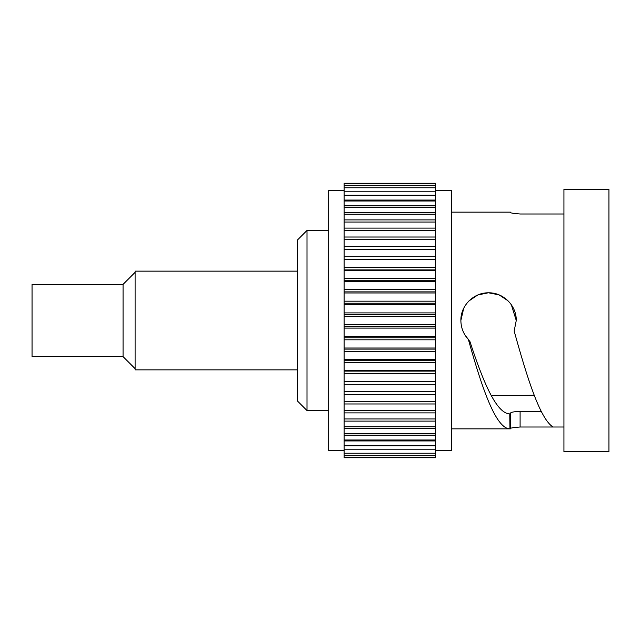 <?xml version="1.0" encoding="UTF-8"?>
<svg xmlns="http://www.w3.org/2000/svg" width="641" height="641" viewBox="0 0 641 641"><rect width="100%" height="100%" fill="white"/><g stroke="black" fill="none" stroke-linecap="round" stroke-linejoin="round"><path stroke-width="0.96" d="M307.015 410.552L297.384 400.921L297.384 240.079L307.015 230.448L307.015 410.552L328.689 410.552M464.909 334.898L468.379 339.45C463.491 334.137 460.991 327.815 460.871 320.5C460.542 305.629 473.707 292.488 488.546 292.809C503.433 292.488 516.574 305.629 516.253 320.5L514.162 331.044C527.182 377.982 540.059 419.046 553.047 427.002L563.928 427.002M460.871 320.5L463.699 308.313M468.956 300.941L477.753 295.004L488.21 292.817M488.546 292.809L499.067 294.876L507.96 300.741M511.334 304.747L516.253 320.5M534.201 395.249L491.262 395.625M541.244 411.362L520.099 411.362L520.099 427.002L553.047 427.002M510.476 212.243L510.476 212.243C509.603 212.844 512.816 213.437 520.099 213.998L563.928 213.998M435.592 190.481L451.48 190.481L451.48 450.519L435.592 450.519M520.099 427.002C512.816 427.563 509.603 428.156 510.476 428.757L509.948 428.829L509.771 413.894L510.468 413.894L510.468 413.116C511.021 412.187 514.234 411.602 520.099 411.362M469.669 340.74C483.042 381.764 496.35 413.573 509.771 413.894L510.468 413.894L510.476 428.829L509.948 428.829C496.022 428.837 482.256 389.167 468.379 339.45M510.476 212.171L509.948 212.171M563.928 320.5L563.928 451.721L608.95 451.721L608.95 189.279L563.928 189.279L563.928 320.5M344.097 190.481L328.689 190.481L328.689 450.519L344.097 450.519M344.097 457.241L344.097 457.746L435.592 457.746L435.592 457.241L344.097 457.241L344.097 391.531L435.592 391.531L435.592 457.241M435.592 183.759L344.097 183.759L344.097 183.254L435.592 183.254L435.592 391.531L344.097 391.531L344.097 381.539L435.592 381.539M344.097 183.759L344.097 381.539M344.097 371.091L435.592 371.091M344.097 360.25L435.592 360.25M344.097 349.113L435.592 349.113M344.097 337.759L435.592 337.759M344.097 326.269L435.592 326.269M344.097 314.731L435.592 314.731M344.097 303.241L435.592 303.241M344.097 291.887L435.592 291.887M344.097 280.75L435.592 280.75M344.097 269.909L435.592 269.909M344.097 259.461L435.592 259.461M435.592 249.469L344.097 249.469M510.468 413.894L510.468 413.116L510.468 413.894M123.064 284.38L32.05 284.38L32.05 356.62L123.064 356.62L123.064 284.38L135.099 272.345M297.384 369.857L135.099 369.857L135.099 271.143L297.384 271.143M435.592 445.775L344.097 445.775M435.592 440.936L344.097 440.936M435.592 435.183L344.097 435.183M435.592 428.557L344.097 428.557M435.592 421.105L344.097 421.105M435.592 412.892L344.097 412.892M435.592 403.974L344.097 403.974M435.592 394.423L344.097 394.423M435.592 384.304L344.097 384.304M435.592 381.267L344.097 381.267M435.592 373.703L344.097 373.703M435.592 370.538L344.097 370.538M435.592 362.694L344.097 362.694M435.592 359.425L344.097 359.425M435.592 351.372L344.097 351.372M435.592 348.023L344.097 348.023M435.592 339.81L344.097 339.81M435.592 336.405L344.097 336.405M435.592 328.096L344.097 328.096M435.592 324.666L344.097 324.666M435.592 316.334L344.097 316.334M435.592 312.904L344.097 312.904M435.592 304.595L344.097 304.595M435.592 301.19L344.097 301.19M435.592 292.977L344.097 292.977M435.592 289.628L344.097 289.628M435.592 281.575L344.097 281.575M435.592 278.306L344.097 278.306M435.592 270.462L344.097 270.462M435.592 267.297L344.097 267.297M435.592 259.733L344.097 259.733M435.592 256.696L344.097 256.696M435.592 246.577L344.097 246.577M435.592 237.026L344.097 237.026M435.592 228.108L344.097 228.108M435.592 219.895L344.097 219.895M435.592 212.443L344.097 212.443M435.592 205.817L344.097 205.817M435.592 200.064L344.097 200.064M435.592 195.225L344.097 195.225M451.48 428.853L510.34 428.853M451.48 212.147L510.34 212.147M435.592 455.727L344.097 455.727M435.592 453.227L344.097 453.227M435.592 449.758L344.097 449.758M435.592 445.335L344.097 445.335M435.592 439.998L344.097 439.998M435.592 433.797L344.097 433.797M435.592 426.762L344.097 426.762M435.592 418.958L344.097 418.958M435.592 410.44L344.097 410.44M435.592 401.274L344.097 401.274M435.592 239.726L344.097 239.726M435.592 230.56L344.097 230.56M435.592 222.042L344.097 222.042M435.592 214.238L344.097 214.238M435.592 207.203L344.097 207.203M435.592 201.002L344.097 201.002M435.592 195.665L344.097 195.665M435.592 191.242L344.097 191.242M435.592 187.773L344.097 187.773M435.592 185.273L344.097 185.273M307.015 230.448L328.689 230.448M123.064 356.62L135.099 368.655"/></g></svg>
